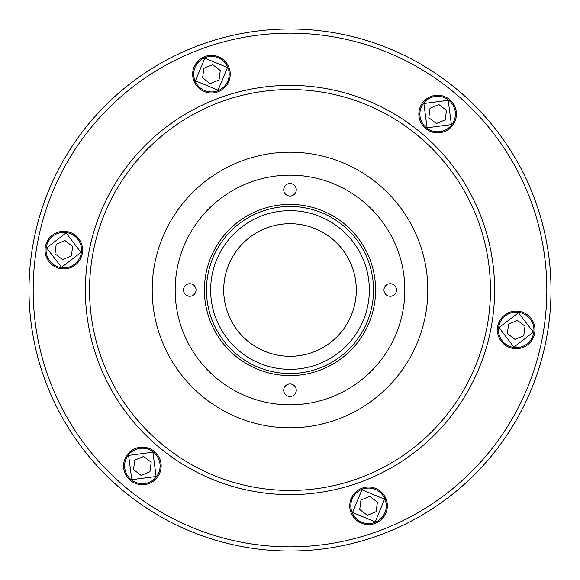 <?xml version="1.0" encoding="UTF-8"?>
<svg xmlns="http://www.w3.org/2000/svg" width="580" height="580" viewBox="0 0 580 580"><rect width="100%" height="100%" fill="white"/><g stroke="black" fill="none" stroke-linecap="round" stroke-linejoin="round"><path stroke-width="0.87" d="M29 290A261 261 0 0 1 290 29A261 261 0 0 1 551 290A261 261 0 0 1 290 551A261 261 0 0 1 29 290M33.176 290A256.824 256.824 0 0 1 290 33.176A256.824 256.824 0 0 1 546.824 290A256.824 256.824 0 0 1 290 546.824A256.824 256.824 0 0 1 33.176 290M89.552 290A200.448 200.448 0 0 1 290 89.552A200.448 200.448 0 0 1 490.448 290A200.448 200.448 0 0 1 290 490.448A200.448 200.448 0 0 1 89.552 290M494.624 290A204.624 204.624 0 0 0 290 85.376A204.624 204.624 0 0 0 85.376 290A204.624 204.624 0 0 0 290 494.624A204.624 204.624 0 0 0 494.624 290M349.762 505.825A18.792 18.792 0 0 0 368.554 524.617A18.792 18.792 0 0 0 387.346 505.825A18.792 18.792 0 0 0 368.554 487.033A18.792 18.792 0 0 0 349.762 505.825M123.569 465.943A18.792 18.792 0 0 0 142.361 484.735A18.792 18.792 0 0 0 161.153 465.943A18.792 18.792 0 0 0 142.361 447.151A18.792 18.792 0 0 0 123.569 465.943M45.015 250.118A18.792 18.792 0 0 0 63.807 268.91A18.792 18.792 0 0 0 82.599 250.118A18.792 18.792 0 0 0 63.807 231.326A18.792 18.792 0 0 0 45.015 250.118M192.654 74.175A18.792 18.792 0 0 0 211.446 92.967A18.792 18.792 0 0 0 230.238 74.175A18.792 18.792 0 0 0 211.446 55.383A18.792 18.792 0 0 0 192.654 74.175M418.847 114.057A18.792 18.792 0 0 0 437.639 132.849A18.792 18.792 0 0 0 456.431 114.057A18.792 18.792 0 0 0 437.639 95.265A18.792 18.792 0 0 0 418.847 114.057M497.401 329.882A18.792 18.792 0 0 0 516.193 348.674A18.792 18.792 0 0 0 534.985 329.882A18.792 18.792 0 0 0 516.193 311.09A18.792 18.792 0 0 0 497.401 329.882M227.838 67.374A17.748 17.748 0 0 1 218.247 90.567A17.748 17.748 0 0 1 195.054 80.968A17.748 17.748 0 0 1 204.646 57.775A17.748 17.748 0 0 1 227.838 67.374A17.748 17.748 0 0 0 204.646 57.775A17.748 17.748 0 0 0 195.054 80.968M219.037 79.989L220.277 70.506L212.686 64.692L203.856 68.353L202.608 77.836L210.199 83.65L219.037 79.989M66.12 232.522A17.748 17.748 0 0 1 81.403 252.423A17.748 17.748 0 0 1 61.502 267.714A17.748 17.748 0 0 1 46.212 247.805A17.748 17.748 0 0 1 66.12 232.522A17.748 17.748 0 0 0 46.212 247.805A17.748 17.748 0 0 0 61.502 267.714M72.645 246.456L65.054 240.635L56.224 244.296L54.977 253.779L62.567 259.601L71.398 255.932L72.645 246.456M128.281 455.148A17.748 17.748 0 0 1 153.163 451.863A17.748 17.748 0 0 1 156.448 476.745A17.748 17.748 0 0 1 131.566 480.03A17.748 17.748 0 0 1 128.281 455.148A17.748 17.748 0 0 0 131.566 480.03A17.748 17.748 0 0 0 156.448 476.745M143.608 456.46L134.778 460.128L133.53 469.611L141.121 475.426L149.952 471.765L151.199 462.282L143.608 456.46M352.161 512.626A17.748 17.748 0 0 1 361.753 489.433A17.748 17.748 0 0 1 384.946 499.032A17.748 17.748 0 0 1 375.354 522.225A17.748 17.748 0 0 1 352.161 512.626A17.748 17.748 0 0 0 375.354 522.225A17.748 17.748 0 0 0 384.946 499.032M360.963 500.011L359.723 509.494L367.314 515.308L376.145 511.647L377.391 502.164L369.801 496.349L360.963 500.011M513.88 347.478A17.748 17.748 0 0 1 498.597 327.577A17.748 17.748 0 0 1 518.498 312.286A17.748 17.748 0 0 1 533.788 332.195A17.748 17.748 0 0 1 513.88 347.478A17.748 17.748 0 0 0 533.788 332.195A17.748 17.748 0 0 0 518.498 312.286M507.355 333.543L514.946 339.365L523.776 335.704L525.023 326.221L517.433 320.399L508.602 324.068L507.355 333.543M451.718 124.852A17.748 17.748 0 0 1 426.837 128.137A17.748 17.748 0 0 1 423.552 103.254A17.748 17.748 0 0 1 448.434 99.97A17.748 17.748 0 0 1 451.718 124.852A17.748 17.748 0 0 0 448.434 99.97A17.748 17.748 0 0 0 423.552 103.254M436.392 123.54L445.223 119.871L446.47 110.388L438.879 104.574L430.048 108.235L428.801 117.718L436.392 123.54M206.48 290A83.52 83.52 0 0 1 290 206.48A83.52 83.52 0 0 1 373.52 290A83.52 83.52 0 0 1 290 373.52A83.52 83.52 0 0 1 206.48 290A83.52 83.52 0 0 0 290 373.52A83.52 83.52 0 0 0 373.52 290A83.52 83.52 0 0 0 290 206.48A83.52 83.52 0 0 0 206.48 290M210.656 290A79.344 79.344 0 0 1 290 210.656A79.344 79.344 0 0 1 369.344 290A79.344 79.344 0 0 1 290 369.344A79.344 79.344 0 0 1 210.656 290M223.706 290A66.294 66.294 0 0 0 290 356.294A66.294 66.294 0 0 0 356.294 290A66.294 66.294 0 0 0 290 223.706A66.294 66.294 0 0 0 223.706 290M283.736 390.224A6.264 6.264 0 0 0 290 396.488A6.264 6.264 0 0 0 296.264 390.224A6.264 6.264 0 0 0 290 383.96A6.264 6.264 0 0 0 283.736 390.224M383.96 290A6.264 6.264 0 0 0 390.224 296.264A6.264 6.264 0 0 0 396.488 290A6.264 6.264 0 0 0 390.224 283.736A6.264 6.264 0 0 0 383.96 290M283.736 189.776A6.264 6.264 0 0 0 290 196.04A6.264 6.264 0 0 0 296.264 189.776A6.264 6.264 0 0 0 290 183.512A6.264 6.264 0 0 0 283.736 189.776M183.512 290A6.264 6.264 0 0 0 189.776 296.264A6.264 6.264 0 0 0 196.04 290A6.264 6.264 0 0 0 189.776 283.736A6.264 6.264 0 0 0 183.512 290M427.808 290A137.808 137.808 0 0 0 290 152.192A137.808 137.808 0 0 0 152.192 290A137.808 137.808 0 0 0 290 427.808A137.808 137.808 0 0 0 427.808 290M404.84 290A114.84 114.84 0 0 0 290 175.16A114.84 114.84 0 0 0 175.16 290A114.84 114.84 0 0 0 290 404.84A114.84 114.84 0 0 0 404.84 290M204.392 290A85.608 85.608 0 0 0 290 375.608A85.608 85.608 0 0 0 375.608 290A85.608 85.608 0 0 0 290 204.392A85.608 85.608 0 0 0 204.392 290M227.454 67.534L218.08 90.183L195.438 80.808L204.805 58.159L227.454 67.534M66.062 232.935L80.99 252.373L61.553 267.3L46.625 247.863L66.062 232.935M128.608 455.401L152.91 452.19L156.114 476.492L131.82 479.696L128.608 455.401M352.546 512.466L361.92 489.817L384.562 499.191L375.195 521.841L352.546 512.466M513.938 347.065L499.01 327.627L518.447 312.7L533.375 332.137L513.938 347.065M451.392 124.599L427.09 127.81L423.886 103.508L448.18 100.304L451.392 124.599"/></g></svg>
